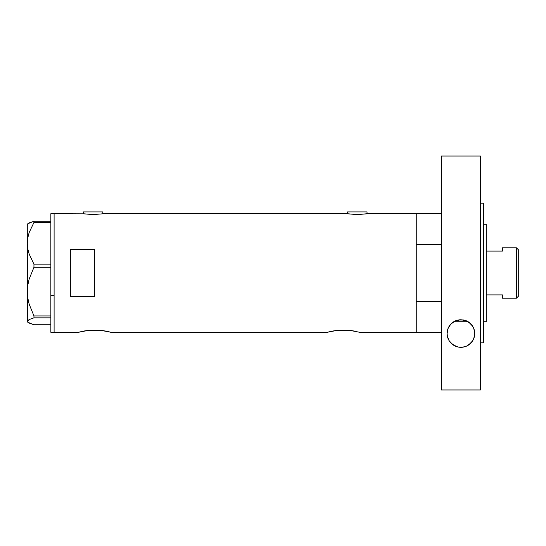 <?xml version="1.0" encoding="UTF-8"?>
<svg xmlns="http://www.w3.org/2000/svg" width="546" height="546" viewBox="0 0 546 546"><rect width="100%" height="100%" fill="white"/><g stroke="black" fill="none" stroke-linecap="round" stroke-linejoin="round"><path stroke-width="0.82" d="M102.832 213.779L102.832 211.923L83.34 211.923L83.34 213.779L83.34 211.923L102.832 211.923L102.832 213.779M367.035 213.779L367.035 211.923L347.543 211.923L347.543 213.779L347.543 211.923L367.035 211.923L367.035 213.779M103.044 213.745L347.331 213.745L103.242 213.711M78.467 332.289L54.102 332.289L54.102 213.711L83.715 213.841L54.102 213.711L54.102 332.289L78.467 332.289L88.67 330.337L100.751 330.337L110.954 332.289L327.238 332.289L337.435 330.337L349.522 330.337L359.725 332.289L416.25 332.289L416.25 213.711L367.438 213.711L357.282 214.585L347.133 213.711M332.261 331.115L337.435 330.337L349.522 330.337L354.702 331.115M110.237 332.098L108.142 331.579L110.231 332.098M83.49 331.115L88.67 330.337L100.751 330.337L105.938 331.115M83.709 213.841L93.079 214.585L102.464 213.841L93.079 214.585L83.129 213.745M70.345 296.539L70.345 249.461L94.711 249.461L94.711 296.539L70.345 296.539L70.345 249.461L94.711 249.461L94.711 296.539L70.345 296.539L70.345 249.461M367.438 213.711L416.25 213.711L416.25 244.478L441.427 244.478L416.25 244.478L416.25 213.711L441.427 213.711M78.651 332.241L82.767 331.258M102.921 330.61L103.358 330.671M104.893 330.924L105.808 331.088M110.954 332.289L327.238 332.289L331.531 331.258M351.692 330.61L352.129 330.671M353.665 330.924L354.579 331.088M416.25 213.711L416.25 332.289L416.25 301.522L441.427 301.522L416.25 301.522L416.25 332.289L441.427 332.289L359.725 332.289M332.391 331.088L333.306 330.924M337.435 330.337L336.254 330.473M83.62 331.088L84.534 330.924L83.62 331.088M366.666 213.841L357.282 214.585L347.911 213.841M50.853 332.289L50.853 213.711L50.853 295.639L54.102 295.639L54.102 213.711L54.102 295.639L50.853 295.639L50.853 332.289L54.102 332.289L54.102 295.639L54.102 332.289M27.785 322.215L33.954 324.768L50.853 324.768L33.954 324.768L29.156 323.089L27.3 321.307L29.129 319.54L33.954 317.847L33.954 315.929L50.853 315.929L33.954 315.929L29.129 304.074L27.778 297.911L27.3 291.605L27.778 285.271L29.143 279.115L33.954 267.287L33.954 264.162L50.853 264.162L33.954 264.162L29.156 254.061L27.785 248.764L27.3 243.298L27.771 237.92L29.129 232.616L33.954 222.434L50.853 222.434L33.954 222.434L33.954 221.232L29.156 222.911L27.423 224.235M27.423 321.765L27.3 243.298L27.3 321.307L29.129 319.54L33.954 317.847L33.954 315.929L29.129 304.074L27.778 297.911L27.3 291.605L27.778 285.271L29.143 279.115L33.954 267.287L33.954 264.162L29.156 254.061L27.785 248.764L27.3 243.298L27.3 224.27L27.3 243.298L27.771 237.92L29.129 232.616L33.954 222.434L33.954 221.232L50.853 221.232L33.954 221.232L27.785 223.785M33.954 317.847L50.853 317.847L33.954 317.847M33.954 267.287L50.853 267.287L33.954 267.287M27.3 321.307L27.3 321.731L27.3 321.307M453.05 322.167L453.719 321.731L468.12 321.731L453.719 321.731A13.807 13.807 0 0 0 447.113 333.51L448.02 328.596L450.791 324.126L455.289 320.905L460.872 319.703L466.482 320.871L471.007 324.085L473.812 328.562L474.727 333.51A13.807 13.807 0 0 0 472.652 326.228L473.812 328.562L474.727 333.51L473.805 338.479L472.665 340.772L469.11 344.628L466.7 346.048L462.462 347.236L457.978 347.003L455.2 346.082L450.771 342.874L449.187 340.793L447.351 336.049L447.113 333.51L448.02 328.596L450.791 324.126L455.289 320.905L458.012 320.017L463.875 320.024L459.841 319.744L455.173 320.959M483.66 321.731L486.213 321.731L486.213 224.27L483.66 224.27L486.213 224.27L486.213 321.731L483.66 321.731M516.427 298.177L518.7 295.905L518.7 250.095L516.427 247.823L516.427 298.177L516.427 247.823L502.457 247.823L502.457 251.092L486.213 251.092L502.457 251.092L502.457 247.823L516.427 247.823L518.7 250.095L518.7 295.905L516.427 298.177L502.457 298.177L516.427 298.177M502.457 297.966L502.457 294.908L486.213 294.908L502.457 294.908L502.457 298.177M472.645 326.215A13.807 13.807 0 0 0 468.12 321.731L468.768 322.147M455.255 320.918L457.998 320.017M463.779 320.004L468.932 322.263L472.652 326.221M464.646 320.215L465.875 320.625L464.646 320.215M466.625 320.939L465.875 320.625M466.762 321L468.12 321.731M457.957 320.024L463.875 320.024M453.719 321.731L455.077 321M480.412 203.153L483.66 203.153L480.412 203.153M483.66 342.847L480.412 342.847L483.66 342.847L483.66 203.153L483.66 342.847M480.412 389.953L441.427 389.953L480.412 389.953L480.412 156.047L441.427 156.047L441.427 389.953L441.427 156.047L480.412 156.047L480.412 389.953M474.481 336.131L474.283 336.998M473.744 338.643L473.259 339.714M472.536 340.977L471.799 342.021M470.905 343.052L469.86 344.035M468.857 344.806L467.574 345.611M466.461 346.157L464.871 346.744M457.07 346.771L455.412 346.171M454.32 345.638L453.009 344.826M452.013 344.062L450.955 343.065M450.081 342.062L449.31 340.984M448.587 339.714L448.109 338.65M447.577 337.059L447.365 336.131M447.358 330.917L447.529 330.159M448.095 328.399L448.519 327.443M449.447 325.839L450 325.068M450.976 323.935L451.952 323.014M469.853 322.986L470.843 323.915M471.819 325.034L472.399 325.839M473.321 327.443L473.744 328.385M474.303 330.125L474.481 330.917M447.351 336.049L447.113 333.51A13.807 13.807 0 0 0 460.947 347.317L457.978 347.003L452.784 344.663L449.187 340.793L447.351 336.049M463.943 346.983L460.96 347.317A13.807 13.807 0 0 0 463.929 346.99L466.7 346.048L471.109 342.833A13.807 13.807 0 0 0 472.665 340.779L471.109 342.833M473.286 339.653L472.665 340.772A13.807 13.807 0 0 0 474.727 333.51L474.208 337.278L473.286 339.653M463.95 346.983A13.807 13.807 0 0 0 471.102 342.84M50.853 213.711L54.102 213.711M27.3 321.731L27.723 322.154M27.3 224.27L27.723 223.846"/></g></svg>
